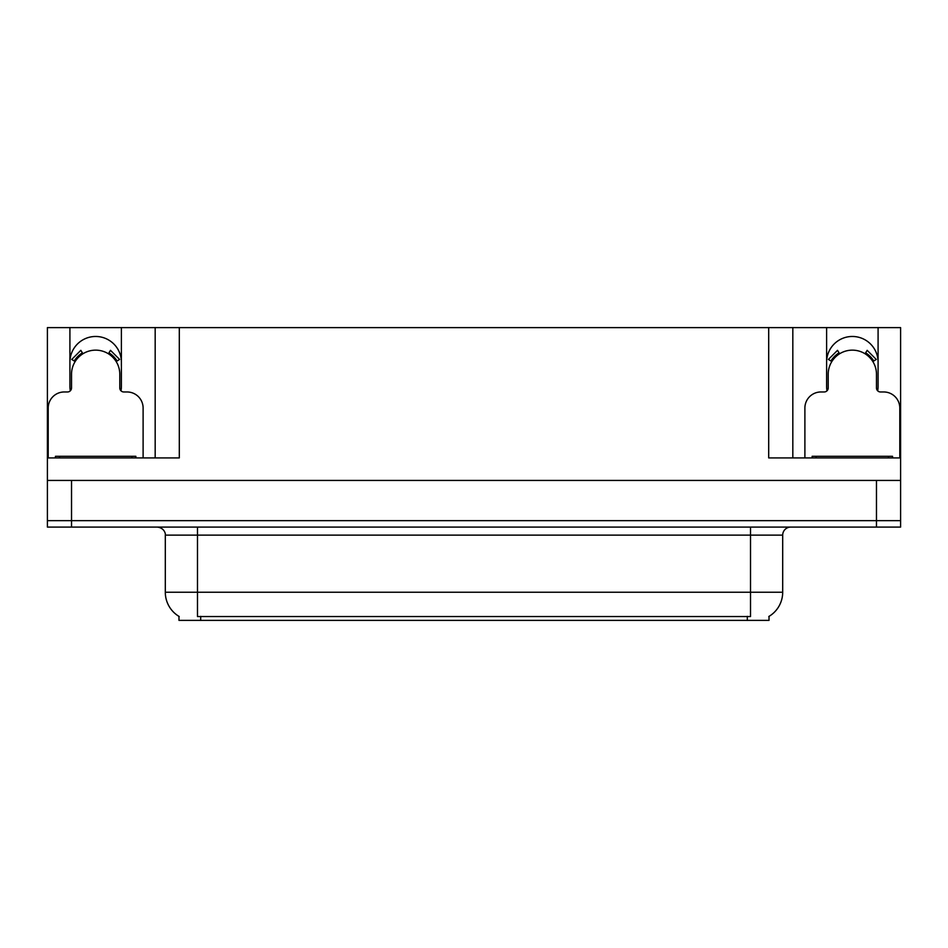 <?xml version="1.0" encoding="UTF-8"?>
<svg xmlns="http://www.w3.org/2000/svg" width="948" height="948" viewBox="0 0 948 948"><rect width="100%" height="100%" fill="white"/><g stroke="black" fill="none" stroke-linecap="round" stroke-linejoin="round"><path stroke-width="1.42" d="M877.682 390.825A25.738 25.738 0 0 0 878.085 386.334L878.085 327.617L900.6 327.617L900.6 480.435L47.4 480.435L47.4 520.653L71.527 520.653L47.4 520.653L47.4 527.088L71.527 527.088L71.527 520.653L876.473 520.653L71.527 520.653L71.527 480.435M121 390.825A25.738 25.738 0 0 0 121.391 386.334L121.391 327.617L155.176 327.617L155.176 457.92M769.018 616.378L769.018 620.383L178.982 620.383L178.982 616.378M69.915 362.207A25.738 25.738 0 0 1 95.653 336.469A25.738 25.738 0 0 1 121.391 362.207M71.527 527.088L900.6 527.088L900.6 520.653L876.473 520.653L900.6 520.653L900.6 480.435M155.176 327.617L768.698 327.617L768.698 457.92L900.6 457.92M70.318 390.825A25.738 25.738 0 0 1 69.915 386.334L69.915 327.617L47.4 327.617L47.4 457.92L179.302 457.92L179.302 327.617M47.4 457.92L47.4 480.435M768.698 327.617L792.824 327.617L792.824 457.92M792.824 327.617L826.609 327.617L826.609 386.334A25.738 25.738 0 0 0 827 390.825M878.085 327.617L826.609 327.617M69.915 327.617L121.391 327.617M878.085 362.207A25.738 25.738 0 0 0 852.347 336.469A25.738 25.738 0 0 0 826.609 362.207M179.219 616.52A28.156 28.156 0 0 1 165.308 592.227L197.48 592.227L197.48 616.52L750.52 616.52L750.52 592.227L782.692 592.227L782.692 535.122A8.046 8.046 0 0 1 790.739 527.088M165.308 592.227L165.308 535.122C165.722 533.819 164.348 527.823 157.261 527.088M768.781 616.52A28.156 28.156 0 0 0 782.692 592.227M143.112 457.92L143.112 408.043A16.08 16.08 0 0 0 127.02 391.962L123.809 391.962A4.017 4.017 0 0 1 119.792 387.945L119.792 374.27A24.127 24.127 0 0 0 95.653 350.144A24.127 24.127 0 0 0 71.527 374.27L71.527 387.945A4.017 4.017 0 0 1 67.509 391.962L64.286 391.962A16.08 16.08 0 0 0 48.206 408.043L48.206 457.92M108.368 353.758L110.489 350.333L119.59 359.434L116.166 361.555M75.153 361.555L71.728 359.434L80.829 350.333L82.95 353.758M899.794 457.92L899.794 408.043A16.08 16.08 0 0 0 883.714 391.962L880.491 391.962A4.017 4.017 0 0 1 876.473 387.945L876.473 374.27A24.127 24.127 0 0 0 852.347 350.144A24.127 24.127 0 0 0 828.208 374.27L828.208 387.945A4.017 4.017 0 0 1 824.191 391.962L820.98 391.962A16.08 16.08 0 0 0 804.888 408.043L804.888 457.92M865.05 353.758L867.171 350.333L876.272 359.434L872.847 361.555M831.834 361.555L828.41 359.434L837.511 350.333L839.632 353.758M55.446 457.92L55.446 456.308L135.872 456.308L135.872 457.92M892.554 456.308L892.554 457.92L892.554 456.308L812.128 456.308L812.128 457.92M876.473 480.435L876.473 527.088M747.297 620.383L747.297 616.378M200.703 620.383L200.703 616.378M750.52 527.088L750.52 535.122L165.308 535.122M782.692 535.122L750.52 535.122L750.52 592.227L197.48 592.227L197.48 527.088M117.09 360.987A25.205 25.205 0 0 0 108.937 352.834M82.381 352.834A25.205 25.205 0 0 0 74.228 360.987M116.391 361.413A24.399 24.399 0 0 0 108.51 353.533M82.808 353.533A24.399 24.399 0 0 0 74.916 361.413M873.772 360.987A25.205 25.205 0 0 0 865.619 352.834M839.063 352.834A25.205 25.205 0 0 0 830.91 360.987M873.084 361.413A24.399 24.399 0 0 0 865.192 353.533M839.49 353.533A24.399 24.399 0 0 0 831.609 361.413M131.855 456.308L131.855 457.92M59.463 456.308L59.463 457.92M888.537 456.308L888.537 457.92M816.145 456.308L816.145 457.92"/></g></svg>
